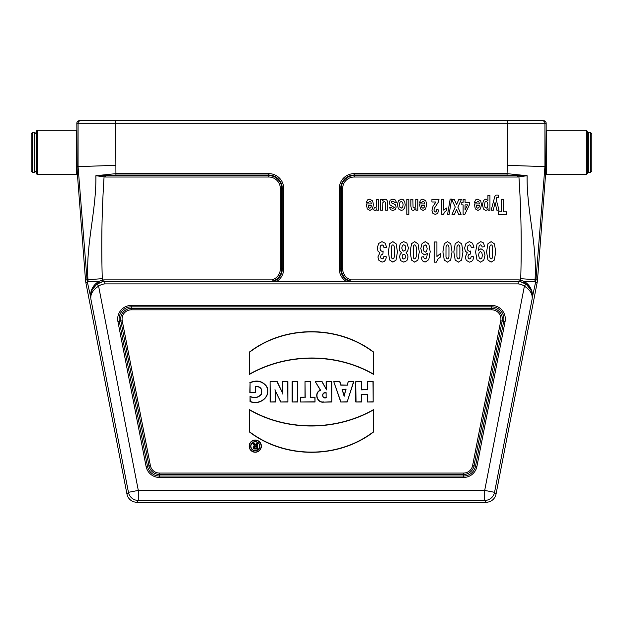 <?xml version="1.0" encoding="UTF-8"?>
<svg xmlns="http://www.w3.org/2000/svg" width="623" height="623" viewBox="0 0 623 623"><rect width="100%" height="100%" fill="white"/><g stroke="black" fill="none" stroke-linecap="round" stroke-linejoin="round"><path stroke-width="0.93" d="M546.675 174.463L545.67 173.459L546.169 130.791L546.675 130.293L546.675 174.463L586.329 174.463L586.329 130.293L546.675 130.293M546.169 130.791L546.169 123.261L544.93 123.261L544.93 166.637L545.896 166.668M346.17 281.378A14.882 14.882 0 0 1 339.286 268.832L339.286 188.52A14.882 14.882 0 0 1 354.168 173.638L507.06 173.638L507.34 165.321L544.93 166.637L535.959 279.82L537.501 279.937A25.099 25.099 0 0 1 537.112 282.803L496.033 494.125A10.038 10.038 -129.5 0 1 486.181 502.247L136.819 502.247A10.038 10.038 -50.5 0 1 126.967 494.125L85.888 282.803A25.099 25.099 0 0 1 85.499 279.937L77.33 173.233M545.67 173.233L537.501 279.937M90.553 297.771L90.701 297.257C90.421 292.226 92.562 287.849 97.149 284.127L98.605 286.167C93.434 289.454 90.833 293.254 90.794 297.576L87.212 281.378A23.557 23.557 0 0 1 87.041 279.82L78.07 166.637L77.104 166.668L77.33 173.459L76.325 174.463L76.325 130.293L37.178 130.293L37.178 174.463L36.173 173.459L36.173 131.289L37.178 130.293M77.104 166.668L76.831 123.261A2.508 2.508 0 0 1 79.339 120.753L80.577 120.753L79.339 120.753M97.149 284.127A15.1 15.1 0 0 1 104.742 281.386L519.037 281.378L518.258 281.378L518.157 283.893L104.843 283.893A12.592 12.592 0 0 0 98.605 286.167L138.306 490.41L484.694 490.41L524.395 286.167A12.592 12.592 0 0 0 518.157 283.893L518.258 281.386A15.1 15.1 0 0 1 525.851 284.127C530.438 287.849 532.579 292.226 532.299 297.257L532.206 297.576C532.167 293.254 529.566 289.454 524.395 286.167L525.851 284.127M104.742 281.378L103.963 281.378L103.87 279.875L272.025 279.875A11.494 11.494 0 0 0 280.327 268.832L280.327 188.52A11.494 11.494 0 0 0 268.832 177.025L105.614 177.025L95.88 175.717L115.94 173.638L268.832 173.638A14.882 14.882 0 0 1 283.714 188.52L283.714 268.832A14.882 14.882 0 0 1 276.83 281.378M249.846 382.678C256.723 379.664 262.353 380.91 266.722 386.408C271.753 396.734 259.518 405.853 250.041 401.562L250.041 396.415C254.511 398.245 258.187 397.567 261.076 394.382C262.509 389.173 260.64 386.556 255.461 386.548L255.461 392.731L249.846 392.731L250.072 382.826C256.847 379.944 262.33 381.167 266.519 386.494C271.402 396.555 259.674 405.511 250.259 401.391L250.041 401.562M282.499 381.619L287.904 381.619L287.904 402.006L280.708 402.006L275.273 390.652L275.498 402.006L270.078 402.006L270.078 381.619L277.212 381.619L282.647 393.183L282.499 381.619L287.904 381.619M292.14 381.619L297.755 381.619L297.755 402.006L292.14 402.006L292.14 381.619L297.755 381.619M310.628 397.178L315.02 397.178L315.02 402.006L300.582 402.006L300.582 397.178L304.997 397.178L304.997 381.619L310.628 381.619L310.402 397.396L315.02 397.178M326.133 381.619L331.763 381.619L331.763 402.006L323.711 402.139C316.936 403.26 313.751 392.591 320.347 390.193L315.261 381.619L322.091 381.619L326.133 389.04L326.133 381.619L331.763 381.619M367.547 381.619L373.177 381.619L373.177 402.006L367.547 402.006L367.547 394.577L361.457 394.577L361.457 402.006L355.826 402.006L355.826 381.619L361.457 381.619L361.457 389.648L367.547 389.648L367.547 381.619L373.177 381.619M249.309 352.151C284.812 324.817 338.196 324.941 373.722 352.151L373.699 374.493C336.21 352.626 286.829 352.992 249.309 374.493L249.527 352.26C284.913 325.081 338.087 325.19 373.496 352.26L373.722 352.151M249.293 431.864C284.773 459.096 338.344 459.151 373.699 431.864L373.699 409.521C336.179 431.023 286.806 431.389 249.309 409.521L249.512 431.755C284.921 458.824 338.094 458.933 373.481 431.755L373.699 431.864M255.251 440.04A6.105 6.105 0 0 0 249.963 449.199A6.105 6.105 0 0 0 260.539 449.199A6.105 6.105 0 0 0 255.251 440.04M347.221 384.944L348.249 381.619L353.809 381.619L347.159 402.006L340.734 402.006L333.749 381.619L339.885 381.619L340.937 384.944L347.385 385.17L348.249 381.619M507.34 165.321L507.34 123.261L115.66 123.261L115.94 175.047L105.614 175.608L105.614 177.025M350.422 281.378L350.78 281.292A12.912 12.912 0 0 1 341.256 268.832L341.256 188.52A12.912 12.912 0 0 1 354.168 175.608L517.386 175.608L527.12 175.717L517.386 177.025L517.386 175.608L507.06 175.047L507.06 173.638L527.12 175.717C526.599 210.823 537.361 245.026 535.04 279.743L535.959 279.82A23.557 23.557 0 0 1 535.788 281.378L532.198 297.981A2.508 1.378 4.8 0 0 532.268 297.716L532.206 297.576M115.66 165.321L78.07 166.637L78.07 123.261A2.508 2.508 -90 0 1 80.577 120.753L542.423 120.753A2.508 2.508 -90 0 1 544.93 123.261L507.34 123.261L507.34 120.753M115.286 120.753L115.66 123.261L76.831 123.261M98.831 281.378L88.139 281.378A22.638 22.638 0 0 1 87.96 279.743C85.647 244.917 96.401 210.886 95.88 175.717L268.832 175.608L268.832 175.047L115.94 175.047M88.139 281.378L87.212 281.378L88.139 281.378M535.788 281.378L524.169 281.378M268.832 177.025L268.832 175.608A12.912 12.912 0 0 1 281.744 188.52L281.744 268.832A12.912 12.912 0 0 1 272.22 281.292L272.578 281.378M546.169 123.261A2.508 2.508 180 0 0 543.661 120.753M373.481 431.755L373.699 409.521M373.481 409.911C336.015 431.186 286.969 431.552 249.527 409.911L249.309 409.521M249.527 409.911L249.512 431.755M373.496 352.26L373.699 374.493M373.481 374.104C336.038 352.462 286.993 352.828 249.527 374.104L249.309 374.493M249.527 374.104L249.527 352.26M255.251 440.259A5.887 5.887 0 0 0 250.15 449.09A5.887 5.887 0 0 0 260.344 449.09A5.887 5.887 0 0 0 255.251 440.259M250.687 446.208A4.571 4.571 0 0 0 255.259 450.779A4.571 4.571 0 0 0 259.838 446.208A4.571 4.571 0 0 0 255.259 441.629A4.571 4.571 0 0 0 250.687 446.208M250.905 446.208A4.353 4.353 0 0 0 257.439 449.977A4.353 4.353 0 0 0 257.439 442.431A4.353 4.353 0 0 0 250.905 446.208M372.951 381.844L373.177 402.006M372.951 401.788L367.547 402.006M367.765 401.788L367.547 394.577M367.765 394.351L361.457 394.577M361.239 394.351L361.457 402.006M361.239 401.788L355.826 402.006M356.045 401.788L355.826 381.619M356.045 381.844L361.457 381.619M361.239 381.844L361.457 389.648M361.239 389.866L367.547 389.648M367.765 389.866L367.765 381.844M344.145 395.519L345.897 389.359L342.331 389.359L344.153 396.306L345.897 389.359M346.186 389.141L342.331 389.359M348.413 381.844L353.809 381.619M353.506 381.844L347.159 402.006M347.003 401.788L340.734 402.006M340.89 401.788L333.749 381.619M334.053 381.844L339.885 381.619M339.722 381.844L340.937 384.944M340.781 385.17L347.385 385.17M342.035 389.141L344.153 396.306M326.133 397.482L326.133 393.105C321.709 391.665 321.632 399.008 326.133 397.482L326.133 393.105M331.545 381.844L331.763 402.006M331.545 401.788L323.711 402.139M323.695 401.921C316.99 403.05 314.078 392.334 320.674 390.317L320.347 390.193M320.674 390.317L315.261 381.619M315.651 381.844L322.091 381.619M321.959 381.844L326.133 389.04M326.359 389.905L326.359 381.844M326.359 392.911C321.382 391.151 321.429 399.53 326.359 397.692M314.802 397.396L315.02 402.006M314.802 401.788L300.582 402.006M300.8 401.788L300.582 397.178M300.8 397.396L304.997 397.178M305.215 397.396L304.997 381.619M305.215 381.844L310.628 381.619M310.402 381.844L310.402 397.396M297.537 381.844L297.755 402.006M297.537 401.788L292.14 402.006M292.358 401.788L292.358 381.844M287.686 381.844L287.904 402.006M287.686 401.788L280.708 402.006M280.848 401.788L277.749 395.932M277.951 395.839L275.273 390.652M274.992 389.546L275.498 394.873M275.28 394.881L275.498 402.006M275.28 401.788L270.078 402.006M270.296 401.788L270.078 381.619M270.296 381.844L277.212 381.619M277.071 381.844L282.647 393.183M282.873 394.195L282.725 381.844M250.259 401.391L250.041 396.415M250.259 396.711C254.667 398.486 258.335 397.739 261.278 394.476C262.742 388.978 260.733 386.283 255.243 386.369L255.461 386.548M255.243 386.369L255.461 392.731M255.243 392.513L249.846 392.731M250.072 392.513L250.072 382.826M256.092 443.42L257.447 443.42L257.447 448.988L254.885 448.988A1.705 1.705 0 0 1 254.542 445.601L252.79 443.42L254.285 443.42L256.092 445.507L256.092 443.42L257.447 443.42M256.092 446.59L256.092 447.976L255.375 447.976A0.693 0.693 0 0 1 254.682 447.283A0.693 0.693 0 0 1 255.375 446.59L256.31 446.372L256.092 447.976M256.31 448.194L255.375 448.194A0.911 0.911 0 0 1 254.464 447.283A0.911 0.911 0 0 1 255.375 446.372L256.31 446.372M257.229 443.638L257.447 448.988M257.229 448.762L254.885 448.762A1.487 1.487 0 0 1 253.397 447.236A1.487 1.487 0 0 1 254.978 445.788L254.542 445.601M254.978 445.788L252.79 443.42M253.25 443.638L254.285 443.42M254.184 443.638L256.092 445.507M256.31 446.099L256.31 443.638M126.967 494.125L128.447 492.326A10.038 10.038 39.5 0 0 138.306 500.448L136.819 502.247M486.181 502.247L484.694 500.448A10.038 10.038 -39.5 0 0 494.553 492.326L496.033 494.125M103.963 281.378A15.186 15.186 0 0 0 102.826 281.573L96.752 284.283M90.701 297.202A15.209 15.209 0 0 1 96.729 284.306M526.248 284.283L520.174 281.573A15.186 15.186 0 0 0 519.037 281.378L519.13 279.875A16.689 16.689 0 0 1 520.478 280.093L524.169 281.386L526.606 283.122C530.625 286.603 532.626 291.221 532.603 296.992L532.307 296.937M532.299 297.202A15.209 15.209 0 0 0 526.271 284.306M90.693 296.937L90.397 296.992C90.374 291.229 92.375 286.611 96.394 283.122L98.831 281.386L102.522 280.093A16.689 16.689 0 0 1 103.87 279.875M531.115 289.197L526.606 283.122L526.303 284.322L530.757 289.726C530.866 289.22 529.488 287.499 526.63 284.586M91.9 289.158L90.802 292.584M87.687 283.605L87.718 281.378M96.394 283.122L96.697 284.322L92.243 289.726C92.134 289.22 93.512 287.499 96.37 284.586M90.81 298.619A2.508 2.476 -4.8 0 0 90.849 298.884L128.447 492.326L138.306 490.41L138.306 500.448L484.694 500.448L484.694 490.41L494.553 492.326L532.151 298.884A2.508 2.476 4.8 0 0 532.19 298.619M104.742 281.386L104.843 283.893M517.386 177.025L354.168 177.025A11.494 11.494 0 0 0 342.673 188.52L342.673 268.832A11.494 11.494 0 0 0 350.975 279.875L350.78 281.292M524.496 281.674L524.223 283.013M272.22 281.292L272.025 279.875M98.504 281.674L98.777 283.013M32.653 132.294L31.15 133.805L31.15 170.951L32.653 172.454L32.653 132.294L34.662 132.294L36.173 133.805M590.347 172.454L591.85 170.951L591.85 133.805L590.347 132.294L590.347 172.454L587.333 172.073M586.329 130.293L587.333 131.289L587.333 173.459L586.329 174.463M366.293 203.931L371.355 203.931L370.864 201.93L369.704 201.221L368.419 202.779L366.402 202.296L367.632 199.89L369.727 199.064L372.671 200.925L373.426 204.687L372.437 208.931L369.93 210.465L367.235 208.853L366.293 203.931M371.324 205.699L368.302 205.699L368.754 207.607L369.805 208.253L370.895 207.568L371.324 205.699M373.707 209.92L374.33 207.404L375.28 207.88L376.004 207.545L376.463 206.338L376.635 199.313L378.659 199.313L378.659 210.224L376.783 210.224L376.783 208.666L375.91 210.115L375.038 210.465L373.707 209.92M386.603 247.308L383.994 247.759L383.324 245.579L382 244.831L380.598 245.735L380.022 248.164L380.575 250.469L381.907 251.318L383.145 251.03L382.841 254.168L381.175 254.846L380.598 256.754L381.027 258.374L382.148 258.973L383.324 258.288L383.916 256.287L386.4 256.894L385.621 259.799L384.165 261.52L382.07 262.135L378.885 260.328L377.896 256.988L379.921 252.767L377.99 251.108L377.265 248.001L378.613 243.5L381.985 241.631L385.146 243.204L386.603 247.308M380.661 210.224L380.661 199.313L382.538 199.313L382.538 200.941L383.636 199.57L385.069 199.064L386.455 199.547L387.335 200.902L387.607 203.316L387.607 210.224L385.59 210.224L385.473 202.389L384.321 201.26L382.834 202.67L382.686 210.224L380.661 210.224M396.469 202.42L394.437 202.864L393.915 201.587L392.809 201.151L391.626 201.556L391.509 202.872L395.278 204.663L396.189 207.116L395.403 209.499L392.973 210.465L390.644 209.733L389.593 207.576L391.501 207.077L391.96 208.051L392.934 208.394L394.312 207.482L389.967 204.866L389.336 202.716L390.208 200.139L392.809 199.064L395.278 199.967L396.469 202.42M406.819 214.367L406.819 199.313L408.844 199.313L408.844 214.367L406.819 214.367M410.892 206.088L410.892 199.313L412.909 199.313L413.041 207.163L414.163 208.253L415.681 206.758L415.829 199.313L417.854 199.313L417.854 210.224L415.977 210.224L415.977 208.619L413.462 210.465L412.239 210.122L411.398 209.242L410.892 206.088M419.481 203.931L424.551 203.931L424.061 201.93L422.892 201.221L421.607 202.779L419.591 202.296L420.821 199.89L422.916 199.064L425.867 200.925L426.623 204.687L425.626 208.931L423.118 210.465L420.424 208.853L419.481 203.931M421.055 257.143L423.671 256.731L424.162 258.428L425.213 258.973L426.654 257.883L427.394 253.32L424.894 255.017L422.005 253.179L420.798 248.445L422.067 243.5L425.314 241.631L428.819 243.998L430.189 251.739L428.756 259.698L425.05 262.135L422.394 260.858L421.055 257.143M424.512 205.699L421.491 205.699L421.942 207.607L422.994 208.253L424.084 207.568L424.512 205.699M431.918 201.992L431.918 199.313L438.997 199.313L438.312 202.195L434.363 208.269L433.943 210.037L434.309 211.516L435.313 212.038L436.318 211.493L436.746 209.686L438.763 209.974L437.634 213.393L435.259 214.429L432.806 213.23L431.918 210.239L432.977 206.377L435.929 201.992L431.918 201.992M434.215 262.135L434.215 241.981L436.91 241.981L436.91 256.481L440.391 253.569L440.391 257.058L438.101 258.927L436.404 262.135L434.215 262.135M443.397 214.429L441.762 214.429L441.762 199.313L443.778 199.313L443.778 210.192L446.395 208.004L446.395 210.621L444.674 212.022L443.397 214.429M451.667 199.049L450.18 199.049L447.54 214.624L449.058 214.624L451.667 199.049M451.667 199.313L454.237 199.313L456.573 204.515L458.917 199.313L461.472 199.313L457.866 207.171L461.129 214.367L458.645 214.367L456.527 209.53L454.455 214.367L451.994 214.367L455.265 207.054L451.667 199.313M461.807 204.874L461.807 202.343L463.115 202.343L463.115 199.313L465.07 199.313L465.07 202.343L469.384 202.343L469.384 204.866L464.813 214.429L463.115 214.429L463.115 204.874L461.807 204.874M473.963 247.308L471.354 247.759L470.684 245.579L469.36 244.831L467.959 245.735L467.382 248.164L467.928 250.469L469.267 251.318L470.497 251.03L470.201 254.168L468.535 254.846L467.959 256.754L468.387 258.374L469.508 258.973L470.684 258.288L471.276 256.287L473.76 256.894L472.982 259.799L471.525 261.52L469.423 262.135L466.245 260.328L465.256 256.988L467.281 252.767L465.35 251.108L464.626 248.001L465.973 243.5L469.337 241.631L472.507 243.204L473.963 247.308M465.07 204.874L465.07 210.021L467.491 204.874L465.07 204.874M474.337 203.931L479.399 203.931L478.908 201.93L477.748 201.221L476.463 202.779L474.446 202.296L475.668 199.89L477.771 199.064L480.715 200.925L481.47 204.687L480.481 208.931L477.973 210.465L475.279 208.853L474.337 203.931M484.725 246.622L482.124 247.035L481.626 245.345L480.559 244.8L479.142 245.898L478.386 250.446L480.933 248.756L483.791 250.586L484.998 255.344L483.728 260.266L480.489 262.135L476.977 259.775L475.614 252.004L477.039 244.06L480.761 241.623L483.425 242.877L484.725 246.622M479.367 205.699L476.346 205.699L476.797 207.607L477.849 208.253L478.939 207.568L479.367 205.699M487.918 200.653L487.918 195.163L489.935 195.163L489.935 210.224L488.05 210.224L488.05 208.619L487.061 209.951L485.667 210.465L483.417 208.978L482.49 204.827L483.417 200.575L485.683 199.064L487.918 200.653M498.353 195.054L498.532 197.32L496.632 197.771L496.118 199.282L499.023 210.224L496.874 210.224L495.051 202.475L493.268 210.224L491.173 210.224L494.857 196.362L496.181 195.054L498.353 195.054M498.338 214.367L498.338 211.82L501.453 211.82L501.453 199.313L503.586 199.313L503.586 211.82L506.717 211.82L506.717 214.367L498.338 214.367M388.308 251.879L389.687 243.686L392.872 241.631L396.181 243.889L397.435 251.918L396.057 260.087L392.872 262.135L389.679 260.056L388.308 251.879M391.408 246.864L391.376 256.738L392.007 258.498L392.872 258.95L393.744 258.498L394.336 256.902L394.367 247.02L393.744 245.267L392.872 244.831L391.999 245.267L391.408 246.864M397.342 204.796L398.455 200.692L401.267 199.064L403.276 199.742L404.724 201.727L405.215 204.92L404.724 207.7L403.315 209.756L401.29 210.465L398.447 208.853L397.342 204.796M399.748 250.851L399.141 247.876L400.387 243.359L403.688 241.623L406.881 243.063L408.384 247.713L407.816 250.711L406.032 252.813L407.559 254.542L408.034 256.964L406.936 260.671L403.813 262.135L400.698 260.671L399.592 256.964L400.106 254.472L401.531 252.813L399.748 250.851M399.95 202.28L399.413 204.788L399.95 207.249L401.282 208.113L402.606 207.249L403.151 204.765L402.606 202.28L401.282 201.416L399.95 202.28M402.357 245.571L401.804 248.04L402.365 250.306L403.774 251.17L405.246 250.197L405.729 248.086L405.16 245.61L403.735 244.714L402.357 245.571M402.583 254.9L402.123 256.699L402.583 258.436L403.782 259.082L405.02 258.428L405.48 256.692L405.028 254.893L403.813 254.246L402.583 254.9M410.152 251.879L411.53 243.686L414.716 241.631L418.017 243.889L419.279 251.918L417.901 260.087L414.716 262.135L411.523 260.056L410.152 251.879M413.244 246.864L413.213 256.738L413.843 258.498L414.716 258.95L415.588 258.498L416.18 256.902L416.211 247.02L415.58 245.267L414.716 244.831L413.843 245.267L413.244 246.864M423.936 245.657L423.438 248.406L423.975 251.271L425.314 252.175L426.63 251.31L427.168 248.741L426.56 245.844L425.182 244.831L423.936 245.657M442.906 251.879L444.292 243.686L447.47 241.631L450.779 243.889L452.041 251.918L450.655 260.087L447.47 262.135L444.277 260.056L442.906 251.879M446.006 246.864L445.975 256.738L446.605 258.498L447.47 258.95L448.342 258.498L448.942 256.902L448.965 247.02L448.342 245.267L447.47 244.831L446.598 245.267L446.006 246.864M453.832 251.879L455.211 243.686L458.388 241.631L461.698 243.889L462.959 251.918L461.581 260.087L458.388 262.135L455.195 260.056L453.832 251.879M456.924 246.864L456.893 256.738L457.523 258.498L458.388 258.95L459.268 258.498L459.86 256.902L459.883 247.02L459.26 245.267L458.388 244.831L457.523 245.267L456.924 246.864M479.165 252.455L478.628 255.033L479.235 257.922L480.613 258.95L481.859 258.109L482.35 255.344L481.813 252.486L480.473 251.575L479.165 252.455M485.013 202.164L484.538 204.803L485.021 207.35L486.22 208.183L487.451 207.366L487.934 204.951L487.427 202.234L486.181 201.354L485.013 202.164M486.586 251.879L487.965 243.686L491.15 241.631L494.46 243.889L495.713 251.918L494.335 260.087L491.15 262.135L487.957 260.056L486.586 251.879M489.686 246.864L489.655 256.738L490.285 258.498L491.15 258.95L492.022 258.498L492.614 256.902L492.645 247.02L492.022 245.267L491.15 244.831L490.278 245.267L489.686 246.864M104.15 175.663L104.064 176.971C101.829 210.893 101.238 244.784 102.281 278.652L85.499 279.937M146.078 466.44L117.934 321.624A13.605 13.605 0 0 1 131.282 305.426L491.718 305.426A13.605 13.605 0 0 1 505.066 321.624L476.922 466.44A13.605 13.605 0 0 1 463.567 477.452L159.433 477.452A13.605 13.605 0 0 1 146.078 466.44L147.472 466.175A12.187 12.187 0 0 0 159.433 476.034L463.567 476.034A12.187 12.187 0 0 0 475.528 466.175L503.68 321.359A12.187 12.187 0 0 0 491.718 306.843L131.282 306.843A12.187 12.187 0 0 0 119.32 321.359L147.472 466.175L149.006 465.872L120.854 321.055L117.934 321.624M102.281 278.652A8.27 8.27 0 0 0 102.522 280.093L102.826 281.573M159.433 473.059L463.567 473.059A9.213 9.213 0 0 0 472.608 465.607L500.76 320.79A9.213 9.213 0 0 0 491.718 309.818L131.282 309.818A9.213 9.213 0 0 0 122.24 320.79L150.392 465.607A9.213 9.213 0 0 0 159.433 473.059L159.433 477.452M87.446 282.507L85.888 282.803M535.554 282.507L537.112 282.803M520.174 281.573L520.478 280.093A8.27 8.27 0 0 0 520.719 278.652L535.04 279.743A22.638 22.638 0 0 1 534.861 281.378M122.24 320.79L120.854 321.055A10.63 10.63 0 0 1 131.282 308.401L491.718 308.401A10.63 10.63 0 0 1 502.146 321.055L505.066 321.624M500.76 320.79L502.146 321.055L473.994 465.872L476.922 466.44M472.608 465.607L473.994 465.872A10.63 10.63 0 0 1 463.567 474.477L463.567 477.452M463.567 473.059L463.567 474.477L159.433 474.477A10.63 10.63 0 0 1 149.006 465.872L150.392 465.607M131.282 309.818L131.282 305.426M491.718 309.818L491.718 305.426M280.327 188.52L282.297 188.52A13.465 13.465 0 0 0 268.832 175.047L268.832 173.638M280.327 268.832L282.297 268.832L282.297 188.52L283.714 188.52M273.723 281.378A13.465 13.465 0 0 0 282.297 268.832L283.714 268.832M342.673 268.832L340.703 268.832A13.465 13.465 0 0 0 349.277 281.378M342.673 188.52L340.703 188.52L340.703 268.832L339.286 268.832M354.168 177.025L354.168 175.047A13.465 13.465 0 0 0 340.703 188.52L339.286 188.52M507.06 175.047L354.168 175.047L354.168 173.638M350.975 279.875L519.13 279.875M520.719 278.652C521.763 244.761 521.171 210.87 518.936 176.971L518.85 175.663M535.313 283.605L535.313 281.378M32.653 172.454L34.662 172.454L34.662 132.294M590.347 132.294L588.338 132.294L588.338 172.454M34.662 172.454L36.173 170.951M76.325 174.463L37.178 174.463M76.831 130.791L76.325 130.293M588.338 132.294L587.333 132.683"/></g></svg>
